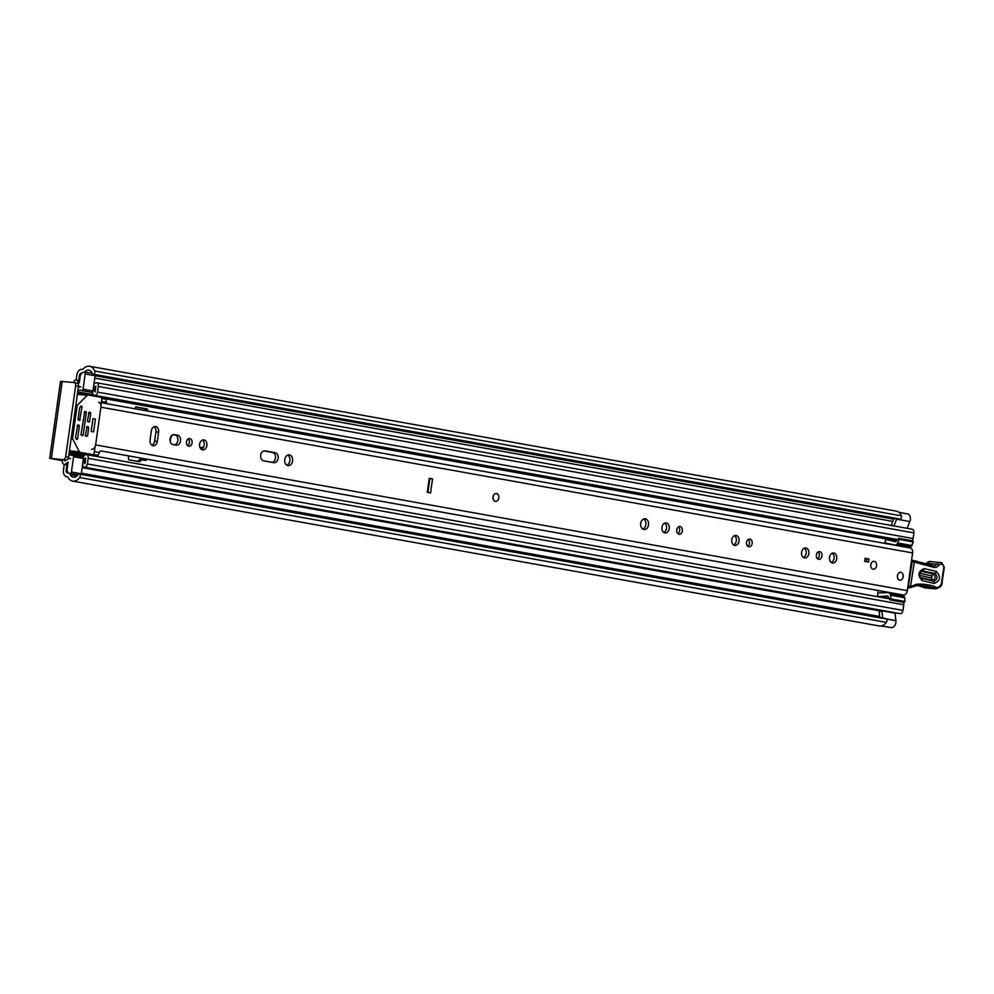 <?xml version="1.0" encoding="UTF-8"?>
<svg xmlns="http://www.w3.org/2000/svg" width="994" height="994" viewBox="0 0 994 994"><rect width="100%" height="100%" fill="white"/><g stroke="black" fill="none" stroke-linecap="round" stroke-linejoin="round"><path stroke-width="1.49" d="M79.818 474.175L886.474 619.026A2.286 1.553 100.2 0 1 886.921 620.989A2.286 1.553 100.2 0 1 886.362 622.381L79.719 477.542A2.286 1.553 -79.8 0 0 80.265 476.151A2.286 1.553 -79.8 0 0 79.818 474.175L79.619 473.939A1.218 0.832 -79.8 0 0 78.427 474.188L78.414 474.225A7.629 5.194 100.2 0 1 73.295 477.207A7.629 5.194 100.2 0 1 70.239 474.71A5.492 3.74 -79.8 0 0 68.039 472.908A5.492 3.74 -79.8 0 0 67.84 472.871L67.381 472.833A2.286 1.553 100.2 0 1 67.294 472.821A2.286 1.553 100.2 0 1 66.151 470.423L66.921 464.906M94.84 372.489A2.286 1.553 -79.8 0 0 94.691 371.023L901.334 515.861A2.286 1.553 100.2 0 1 901.483 517.327A2.286 1.553 100.2 0 1 900.514 519.154L93.858 374.316A2.286 1.553 -79.8 0 0 94.84 372.489M898.924 512.382L907.559 513.935A5.492 3.74 100.2 0 1 910.318 519.7A5.492 3.74 100.2 0 1 909.821 521.552L907.1 528.299M879.765 617.448L879.156 611.919L881.877 610.801L895.072 613.174L895.892 620.666A5.492 3.74 100.2 0 1 895.855 622.567A5.492 3.74 100.2 0 1 891.158 627.612A5.492 3.74 100.2 0 1 890.922 627.549M78.799 380.441L79.508 375.384A2.286 1.553 100.2 0 1 81.371 373.272L81.371 373.272M62.448 460.471L54.359 458.88M64.262 464.434L63.454 470.162A6.25 4.249 100.2 0 0 66.598 476.722L66.834 476.76A6.25 4.249 100.2 0 1 66.598 476.722M54.335 459.017L66.039 460.011L49.7 458.296L62.411 460.694L62.56 459.675M76.128 379.969L76.811 375.123A6.25 4.249 100.2 0 1 81.93 369.346L82.378 369.395A1.528 1.044 -79.8 0 0 83.173 369.022A11.593 7.89 100.2 0 1 89.622 366.277A11.593 7.89 100.2 0 1 94.691 371.023M84.328 372.34A5.492 3.74 -79.8 0 0 84.676 371.98A7.629 5.194 100.2 0 1 88.926 370.178A7.629 5.194 100.2 0 1 92.492 374.005L92.504 374.042A1.218 0.832 -79.8 0 0 93.598 374.514L93.858 374.316M93.598 374.514L900.514 519.154M886.474 619.026L79.619 473.939M881.119 625.959L890.922 627.562M906.901 513.823L898.8 512.283M89.622 366.277L896.277 511.127A11.593 7.89 100.2 0 1 901.334 515.861M886.362 622.381A11.593 7.89 100.2 0 1 879.243 625.959L72.587 481.108A11.593 7.89 100.2 0 1 67.952 477.306A1.528 1.044 -79.8 0 0 67.281 476.797L66.834 476.76M79.719 477.542A11.593 7.89 100.2 0 1 72.587 481.108M49.7 458.296L60.51 381.361L73.991 382.553A3.044 2.075 -79.8 0 1 74.115 382.578L76.973 383.088A3.044 2.075 100.2 0 1 78.501 386.281L75.643 385.771A3.044 2.075 -79.8 0 0 74.115 382.578M63.181 459.489A3.044 2.075 -79.8 0 0 65.679 456.668L75.643 385.771M74.227 382.603L76.849 383.075A3.044 2.075 100.2 0 1 76.973 383.088M65.679 456.668L68.536 457.19L78.501 386.281M68.536 457.19A3.044 2.075 100.2 0 1 66.039 460.011M885.468 618.641A1.218 0.832 100.2 0 1 886.275 618.777M900.253 519.353A1.218 0.832 100.2 0 1 899.732 519.502L93.076 374.651M881.877 610.801L882.66 617.97M896.712 518.955A5.492 3.74 100.2 0 1 896.625 519.179L893.904 525.925M892.923 525.751L891.419 524.72L893.941 518.458M496.242 493.484A3.964 2.895 95.5 0 0 492.999 497.037A3.964 2.895 95.5 0 0 495.31 501.361A3.964 2.895 95.5 0 0 495.484 501.386M152.977 445.685A5.032 3.678 95.5 0 0 153.188 445.722A5.032 3.678 95.5 0 0 157.3 441.361L158.593 432.154A5.032 3.678 95.5 0 0 155.449 426.501A5.032 3.678 95.5 0 0 151.337 430.849L150.044 440.056A5.032 3.678 95.5 0 0 152.977 445.685M151.883 445.237A5.032 3.678 95.5 0 0 154.604 441.1L155.909 431.905A5.032 3.678 95.5 0 0 154.07 426.724M189.817 438.54A3.889 2.845 95.5 0 0 189.655 438.516A3.889 2.845 95.5 0 0 186.462 441.995A3.889 2.845 95.5 0 0 188.736 446.231A3.889 2.845 95.5 0 0 188.91 446.256A3.889 2.845 95.5 0 0 192.09 442.777A3.889 2.845 95.5 0 0 189.817 438.54M203.944 439.907A5.032 3.678 95.5 0 0 203.72 439.882A5.032 3.678 95.5 0 0 199.595 444.393A5.032 3.678 95.5 0 0 202.54 449.872A5.032 3.678 95.5 0 0 202.764 449.897A5.032 3.678 95.5 0 0 206.889 445.399A5.032 3.678 95.5 0 0 203.944 439.907M289.403 454.879A5.417 3.964 95.5 0 0 289.167 454.842A5.417 3.964 95.5 0 0 284.731 459.688A5.417 3.964 95.5 0 0 287.9 465.59A5.417 3.964 95.5 0 0 288.136 465.614A5.417 3.964 95.5 0 0 292.571 460.769A5.417 3.964 95.5 0 0 289.403 454.879M680.095 526.572A3.889 2.845 95.5 0 0 679.933 526.547A3.889 2.845 95.5 0 0 676.74 530.026A3.889 2.845 95.5 0 0 679.014 534.263A3.889 2.845 95.5 0 0 679.188 534.287A3.889 2.845 95.5 0 0 682.381 530.808A3.889 2.845 95.5 0 0 680.095 526.572M666.291 522.931A5.032 3.678 95.5 0 0 666.079 522.906A5.032 3.678 95.5 0 0 661.954 527.416A5.032 3.678 95.5 0 0 664.899 532.896A5.032 3.678 95.5 0 0 665.11 532.921A5.032 3.678 95.5 0 0 669.248 528.41A5.032 3.678 95.5 0 0 666.291 522.931M645.354 518.781A5.417 3.964 95.5 0 0 645.118 518.756A5.417 3.964 95.5 0 0 640.683 523.602A5.417 3.964 95.5 0 0 643.851 529.491A5.417 3.964 95.5 0 0 644.087 529.529A5.417 3.964 95.5 0 0 648.523 524.683A5.417 3.964 95.5 0 0 645.354 518.781M749.898 539.108A3.889 2.845 95.5 0 0 749.737 539.083A3.889 2.845 95.5 0 0 746.544 542.562A3.889 2.845 95.5 0 0 748.817 546.799A3.889 2.845 95.5 0 0 748.991 546.824A3.889 2.845 95.5 0 0 752.185 543.345A3.889 2.845 95.5 0 0 749.898 539.108M736.107 535.468A5.032 3.678 95.5 0 0 735.883 535.443A5.032 3.678 95.5 0 0 731.758 539.941A5.032 3.678 95.5 0 0 734.703 545.42A5.032 3.678 95.5 0 0 734.926 545.457A5.032 3.678 95.5 0 0 739.051 540.947A5.032 3.678 95.5 0 0 736.107 535.468M805.91 548.005A5.032 3.678 95.5 0 0 805.687 547.967A5.032 3.678 95.5 0 0 801.562 552.478A5.032 3.678 95.5 0 0 804.506 557.957A5.032 3.678 95.5 0 0 804.73 557.994A5.032 3.678 95.5 0 0 808.855 553.484A5.032 3.678 95.5 0 0 805.91 548.005M819.702 551.645A3.889 2.845 95.5 0 0 819.541 551.62A3.889 2.845 95.5 0 0 816.347 555.099A3.889 2.845 95.5 0 0 818.621 559.336A3.889 2.845 95.5 0 0 818.795 559.361A3.889 2.845 95.5 0 0 821.988 555.87A3.889 2.845 95.5 0 0 819.702 551.645M833.829 553.012A5.032 3.678 95.5 0 0 833.606 552.987A5.032 3.678 95.5 0 0 829.481 557.497A5.032 3.678 95.5 0 0 832.425 562.977A5.032 3.678 95.5 0 0 832.649 563.002A5.032 3.678 95.5 0 0 836.774 558.491A5.032 3.678 95.5 0 0 833.829 553.012M874.248 561.361A3.964 2.895 95.5 0 0 874.074 561.337A3.964 2.895 95.5 0 0 870.819 564.878A3.964 2.895 95.5 0 0 873.142 569.202A3.964 2.895 95.5 0 0 873.316 569.227A3.964 2.895 95.5 0 0 876.559 565.673A3.964 2.895 95.5 0 0 874.248 561.361M900.875 572.32A3.964 2.895 95.5 0 0 900.701 572.295A3.964 2.895 95.5 0 0 897.458 575.849A3.964 2.895 95.5 0 0 899.769 580.173A3.964 2.895 95.5 0 0 899.943 580.198A3.964 2.895 95.5 0 0 903.198 576.644A3.964 2.895 95.5 0 0 900.875 572.32M831.332 562.517A5.032 3.678 95.5 0 0 834.103 558.081A5.032 3.678 95.5 0 0 832.226 553.211M817.49 558.765A3.889 2.845 95.5 0 0 819.304 555.497A3.889 2.845 95.5 0 0 818.149 551.956M803.413 557.51A5.032 3.678 95.5 0 0 806.184 553.074A5.032 3.678 95.5 0 0 804.308 548.191M733.609 544.973A5.032 3.678 95.5 0 0 736.368 540.537A5.032 3.678 95.5 0 0 734.504 535.654M747.687 546.228A3.889 2.845 95.5 0 0 749.501 542.972A3.889 2.845 95.5 0 0 748.345 539.419M642.77 529.081A5.417 3.964 95.5 0 0 645.851 524.26A5.417 3.964 95.5 0 0 643.739 518.955M663.806 532.436A5.032 3.678 95.5 0 0 666.564 528A5.032 3.678 95.5 0 0 664.7 523.13M677.883 533.691A3.889 2.845 95.5 0 0 679.697 530.436A3.889 2.845 95.5 0 0 678.542 526.882M286.819 465.167A5.417 3.964 95.5 0 0 289.9 460.346A5.417 3.964 95.5 0 0 287.788 455.041M272.232 462.384A5.032 3.678 95.5 0 0 275.524 457.339A5.032 3.678 95.5 0 0 272.53 452.456L263.907 450.903M201.447 449.425A5.032 3.678 95.5 0 0 204.205 444.989A5.032 3.678 95.5 0 0 202.341 440.106M187.605 445.66A3.889 2.845 95.5 0 0 189.419 442.392A3.889 2.845 95.5 0 0 188.264 438.851M174.621 444.852A5.032 3.678 95.5 0 0 177.914 439.808A5.032 3.678 95.5 0 0 174.919 434.925L173.329 434.639M432.552 478.872L430.576 492.9L427.271 492.316L429.246 478.288L432.552 478.872L429.855 478.611L427.917 492.428M176.211 445.138A5.032 3.678 95.5 0 0 176.435 445.175A5.032 3.678 95.5 0 0 180.56 440.665A5.032 3.678 95.5 0 0 177.615 435.186L174.422 434.614A5.032 3.678 95.5 0 0 174.198 434.589A5.032 3.678 95.5 0 0 170.073 439.087A5.032 3.678 95.5 0 0 173.018 444.567L176.211 445.138M273.822 462.67A5.032 3.678 95.5 0 0 274.046 462.695A5.032 3.678 95.5 0 0 278.171 458.197A5.032 3.678 95.5 0 0 275.226 452.717L265 450.878A5.032 3.678 95.5 0 0 264.789 450.854A5.032 3.678 95.5 0 0 260.652 455.351A5.032 3.678 95.5 0 0 263.609 460.831L273.822 462.67M101.239 402.707L910.243 547.98A4.721 3.218 100.2 0 1 912.616 552.937L907.323 590.647A4.721 3.218 100.2 0 1 903.273 594.996L102.941 451.276M98.53 402.222A4.721 3.218 100.2 0 1 100.903 407.18L95.61 444.902A4.721 3.218 100.2 0 1 91.56 449.238M868.507 562.032L864.668 561.337L865.091 558.317L868.942 559.013L868.507 562.032M100.978 450.928A3.044 2.075 100.2 0 0 99.35 452.518L98.058 455.376L93.349 454.531M107.054 403.75A3.044 2.075 -79.8 0 1 106.408 402.284L105.948 399.265L101.761 398.507M865.066 558.491L868.942 559.013M866.867 558.814L866.47 561.66M429.222 478.499L429.855 478.611L429.209 479.381A3.206 2.174 -79.8 0 0 429.073 479.555M427.768 492.403L427.358 491.757M910.964 564.729L911.709 564.741M934.919 573.389L921.326 570.842C919.86 570.444 918.717 578.719 920.655 577.999L933.602 581.241C937.727 579.477 938.174 576.855 934.919 573.389A2.286 1.553 -77 0 0 936.236 571.388C941.206 576.706 940.535 580.72 934.223 583.428L922.221 580.645C917.251 575.327 917.922 571.314 924.246 568.618L936.236 571.388M921.413 571.289L933.403 574.06C935.988 576.818 935.64 578.893 932.36 580.297L920.357 577.526A2.286 1.553 103 0 1 919.748 575.352L931.738 578.123L932.086 576.048L920.096 573.277A2.286 1.553 103 0 1 921.413 571.289M907.733 587.678L909.324 587.827A1.528 1.118 -84.5 0 0 909.498 587.827A1.528 1.031 -96.5 0 0 909.647 587.827L909.647 587.827A1.528 1.031 -96.5 0 0 910.516 586.41A13.717 10.039 95.5 0 0 913.561 585.416A16.774 12.263 -84.5 0 1 917.984 584.149A88.404 64.66 -84.5 0 1 934.298 586.398L935.168 586.945A6.101 4.461 95.5 0 0 941.629 582.236L943.803 567.437A2.746 2.013 95.5 0 0 942.3 564.281L941.902 564.194A5.032 3.678 95.5 0 0 938.734 565.462A7.629 5.579 -84.5 0 1 933.938 567.375L914.294 562.119L910.516 586.41L908.379 586.075L912.157 561.796A1.528 1.118 -84.5 0 1 913.511 560.529A1.528 1.031 103 0 1 914.294 562.119L912.157 561.796A1.528 1.118 -84.5 0 1 912.169 561.772L911.386 561.722M925.128 587.876L935.478 588.87A7.629 5.579 -84.5 0 1 933.614 588.237L923.264 587.243A1.528 0.982 122 0 1 922.979 587.143L925.128 587.876A7.629 5.579 95.5 0 1 923.264 587.243L917.897 585.553A86.876 63.541 -84.5 0 1 922.494 586.758L932.844 587.752L934.298 586.398M917.089 561.399L933.155 565.772A1.528 1.031 103 0 1 933.938 567.375M922.246 563.25L922.979 564.828M913.685 560.566L922.407 563.287M916.766 561.275L917.499 562.865M903.186 576.756A3.964 2.895 -84.5 0 1 899.943 580.198A3.964 2.895 -84.5 0 1 897.47 575.737A3.964 2.895 -84.5 0 1 900.701 572.295A3.964 2.895 -84.5 0 1 903.186 576.756M498.826 497.957A3.964 2.895 -84.5 0 1 495.596 501.386A3.964 2.895 -84.5 0 1 493.111 496.938A3.964 2.895 -84.5 0 1 496.354 493.496A3.964 2.895 -84.5 0 1 498.826 497.957M876.546 565.785A3.964 2.895 -84.5 0 1 873.316 569.227A3.964 2.895 -84.5 0 1 870.831 564.766A3.964 2.895 -84.5 0 1 874.074 561.337A3.964 2.895 -84.5 0 1 876.546 565.785M884.722 543.395L884.846 542.513M896.302 541.009L885.555 539.083L885.07 542.538M148.379 411.168A1.528 1.118 -84.5 0 1 148.292 411.031L147.472 409.466A1.528 1.118 95.5 0 0 146.764 408.882L135.954 406.944L135.122 408.795M145.981 410.746L145.199 409.255A1.528 1.118 95.5 0 0 144.49 408.671L135.557 407.068M128.512 455.898L128.524 459.75L139.346 461.688A1.528 1.118 95.5 0 0 140.179 461.378L141.384 460.185A1.528 1.118 -84.5 0 1 142.217 459.887L145.335 460.446A1.528 1.118 95.5 0 0 146.64 459.153M878.112 590.498L877.466 596.661L887.903 595.978M137.619 461.378A1.528 1.118 95.5 0 0 137.905 461.166L139.098 459.961A1.528 1.118 -84.5 0 1 139.943 459.663L142.08 459.874M143.608 460.135A1.528 1.118 95.5 0 0 144.366 458.917L144.391 458.756M91.523 392.369A6.324 4.311 100.2 0 1 93.088 394.133A3.504 2.386 -79.8 0 0 94.517 395.326A3.504 2.386 -79.8 0 0 97.511 392.096L98.307 386.442A3.504 2.386 -79.8 0 0 96.542 382.752A3.504 2.386 -79.8 0 0 94.629 383.56A7.467 5.082 100.2 0 1 93.896 384.243L95.089 375.732L893.668 519.129L95.101 375.695M73.457 382.504A3.504 2.386 100.2 0 1 76.302 379.994A3.504 2.386 100.2 0 1 77.681 381.1A7.467 5.082 -79.8 0 0 79.222 382.889L80.116 376.515A4.572 3.119 -79.8 0 1 83.856 372.29L84.378 372.34A1.528 1.044 -79.8 0 1 84.44 372.352L84.49 372.365M77.83 391.04A6.324 4.311 -79.8 0 1 80.638 390.22A6.324 4.311 -79.8 0 1 81.533 390.543A1.528 1.044 -79.8 0 0 83.049 389.213L92.951 390.99L93.138 389.598A9.679 6.585 100.2 0 1 95.039 391.971L95.871 386.094A10.822 7.368 100.2 0 1 93.361 388.02L93.896 384.243M92.951 390.99A1.528 1.044 100.2 0 1 91.423 392.319M62.411 460.731A3.504 2.386 100.2 0 0 64.163 464.422A3.504 2.386 100.2 0 0 66.089 463.626A7.467 5.082 -79.8 0 1 68.077 462.173L67.182 468.547A4.572 3.119 -79.8 0 0 69.481 473.343A4.572 3.119 -79.8 0 0 69.655 473.368L70.176 473.417A1.528 1.044 -79.8 0 0 71.419 472.001L81.309 473.778L82.514 465.267A7.467 5.082 100.2 0 1 83.024 466.074A3.504 2.386 -79.8 0 0 84.415 467.192A3.504 2.386 -79.8 0 0 87.41 463.962L88.205 458.309A3.504 2.386 -79.8 0 0 86.453 454.618A3.504 2.386 -79.8 0 0 84.465 455.476A6.324 4.311 100.2 0 1 82.514 456.88M82.514 465.267L83.036 461.489A10.822 7.368 100.2 0 1 84.95 463.838L85.77 457.961A9.679 6.585 100.2 0 1 83.26 459.911L83.459 458.52L73.568 456.743A1.528 1.044 -79.8 0 0 72.45 455.165A6.324 4.311 -79.8 0 1 71.009 455.252A6.324 4.311 -79.8 0 1 68.984 453.972M82.34 456.942A1.528 1.044 100.2 0 1 83.459 458.52M884.822 542.749A3.814 2.597 -79.8 0 0 885.12 542.848L894.712 545.035A4.113 2.808 -79.8 0 0 894.799 545.047A4.113 2.808 -79.8 0 0 897.097 544.066L899.21 539.394L898.675 538.338L912.74 540.86L913.287 541.916L911.163 546.601A4.113 2.808 100.2 0 1 908.864 547.582A4.113 2.808 100.2 0 1 908.777 547.557L894.886 545.06M885.555 539.083L895.395 541.755L898.675 538.338M877.764 592.971A3.814 2.597 -79.8 0 1 878.075 592.933L888.027 592.623A4.113 2.808 -79.8 0 1 888.425 592.66A4.113 2.808 -79.8 0 1 890.077 594.014L890.686 595.195L904.751 597.729L904.142 596.549A4.113 2.808 100.2 0 0 902.49 595.182L888.425 592.66M83.049 389.213L85.198 373.955A1.528 1.044 -79.8 0 0 84.44 372.352M78.501 386.231A10.822 7.368 -79.8 0 0 80.042 386.778A10.822 7.368 -79.8 0 0 80.763 386.852L80.763 386.865A9.679 6.585 -79.8 0 0 78.352 387.312M71.419 472.001L73.568 456.743M68.437 457.687A9.679 6.585 -79.8 0 0 70.412 458.557A9.679 6.585 -79.8 0 0 70.686 458.594L70.686 458.607A10.822 7.368 -79.8 0 0 67.89 458.917M66.002 459.998A10.822 7.368 -79.8 0 0 64.846 461.079L64.834 459.887M903.459 602.302A3.504 2.386 100.2 0 1 903.77 604.75L902.974 610.403A3.504 2.386 100.2 0 1 899.968 613.633L84.415 467.192M96.542 382.752L912.107 529.193A3.504 2.386 100.2 0 1 913.871 532.883L913.076 538.537A3.504 2.386 100.2 0 1 912.169 540.761M904.751 597.729L904.913 601.494L890.835 598.972L890.015 599.891L887.754 595.953M890.835 598.972L890.686 595.195M904.913 601.494L904.093 602.426L890.015 599.891M912.082 545.557L898.017 543.035M899.21 539.394L913.287 541.916M83.036 461.489L83.26 459.911M93.138 389.598L93.361 388.02M95.076 375.011A1.528 1.044 100.2 0 1 95.089 375.732L85.198 373.955M95.399 419.07L92.976 418.636L91.175 431.458L93.598 431.893L95.399 419.07M77.805 424.848L75.532 437.211L76.513 439.485L77.52 439.124L79.383 425.904L77.159 425.693M95.026 446.84L94.119 453.301A1.528 1.118 -84.5 0 1 92.815 454.618L80.079 452.332A1.528 1.118 -84.5 0 1 79.358 451.748L72.786 439.099A1.528 1.118 -84.5 0 1 72.612 437.969L77.097 406.037A1.528 1.118 -84.5 0 1 77.569 405.03L87.298 395.301A1.528 1.118 -84.5 0 1 88.131 395.003L100.866 397.289A1.528 1.118 -84.5 0 1 101.761 398.992L100.891 405.192M82.08 406.658L81.222 405.962L79.669 407.776L78.029 419.48L79.57 420.524L82.08 406.658L80.651 406.521M69.344 451.438L80.39 453.426A1.528 1.118 95.5 0 0 80.526 453.438M87.149 426.525L85.36 435.484L85.795 436.341L87.559 435.881L88.727 427.582L86.503 427.37M89.162 412.199L87.373 421.158L88.913 422.214L89.572 421.555L90.74 413.255L88.516 413.044M84.763 411.417L80.961 434.701L82.539 435.757L83.161 435.099L86.341 412.46L84.117 412.249M78.936 425.059L79.383 425.904M88.28 426.737L88.727 427.582M90.292 412.398L90.74 413.255M85.894 411.615L86.341 412.46M172.881 434.788A6.859 5.02 95.5 0 0 170.471 439.584A6.859 5.02 95.5 0 0 170.483 442.268M886.437 618.964L895.892 620.666M79.508 375.384L80.34 375.533M94.753 378.118L892.749 521.403M66.151 470.423L67.232 470.609M81.396 473.156L879.665 616.491M84.676 371.98L92.268 373.346M70.239 474.71L77.023 475.927M51.377 458.358L62.2 381.423M896.625 519.179L909.821 521.552M154.604 441.1L157.3 441.361M100.903 407.18L912.616 552.937M95.61 444.902L907.323 590.647M99.35 452.518L94.355 451.624M106.408 402.284L101.425 401.39M272.53 452.456L275.226 452.717M174.919 434.925L177.615 435.186M155.909 431.905L158.593 432.154M934.223 583.428A2.286 1.553 -77 0 0 933.602 581.241L932.36 580.297A2.286 1.553 103 0 1 931.738 578.123M911.573 560.343L913.3 560.504M912.89 586.721A1.528 0.932 -118.8 0 0 913.262 586.646L909.647 587.827A1.528 1.528 0 0 1 909.324 587.827A1.528 1.118 -84.5 0 1 908.379 586.075M916.903 585.565A1.528 1.031 -92.1 0 0 917.002 585.578L913.262 586.646A1.528 0.932 -118.8 0 0 913.561 585.416M935.168 586.945A1.528 0.982 -58 0 1 933.614 588.237L932.844 587.752A86.876 63.541 95.5 0 0 923.091 585.752L917.002 585.578A1.528 1.031 -92.1 0 0 917.984 584.149M923.091 585.752A86.876 63.541 95.5 0 0 917.089 585.565M941.306 562.641L941.517 562.679A1.528 1.031 103 0 1 942.3 564.281M933.304 565.797A6.101 4.461 95.5 0 0 933.577 565.834A6.101 4.461 95.5 0 0 936.994 564.244A6.56 4.796 -84.5 0 1 940.659 562.517A6.56 4.796 -84.5 0 1 941.119 562.592A1.528 1.031 103 0 1 941.219 562.604L941.219 562.604A1.528 1.031 103 0 1 941.902 564.194M930.769 561.598A6.56 4.796 95.5 0 0 930.322 561.523A6.56 4.796 95.5 0 0 926.644 563.25L936.994 564.244A1.528 0.708 40 0 1 938.734 565.462M925.563 564.008L926.184 563.387A1.528 0.708 -140 0 1 926.644 563.25A6.101 4.461 -84.5 0 1 925.787 564.058M922.27 586.708L922.979 587.143A1.528 0.982 122 0 1 922.767 586.932M909.162 587.789L907.733 587.653M922.221 580.645A2.286 1.553 -77 0 0 921.6 578.471M922.917 570.606A2.286 1.553 -77 0 0 924.246 568.618M932.086 576.048A2.286 1.553 103 0 1 933.403 574.06M77.445 393.748L80.179 394.233M101.674 398.097L896.489 540.811M69.294 451.798L85.521 454.718M77.681 381.1L79.433 381.41M66.089 463.626L67.828 463.937M82.328 466.534L83.558 466.758M885.778 539.568L895.967 541.395M889.208 598.301L877.814 596.263M98.307 386.442L913.871 532.883M97.511 392.096L913.076 538.537M77.706 391.884L93.486 394.717M77.544 393.065L897.01 540.214M77.544 393.115L87.994 394.991L77.42 393.972L88.068 394.991M100.99 397.314L896.986 540.251M87.41 463.962L902.974 610.403M88.205 458.309L903.77 604.75M69.095 453.227L84.055 455.923M69.22 452.332L84.825 455.128L69.22 452.32M890.077 594.014L904.142 596.549M911.163 546.601L897.097 544.066M78.004 474.821L70.176 473.417M144.366 458.917L146.354 459.104M146.727 410.882L148.292 411.031M139.098 459.961L141.384 460.185M137.905 461.166L140.179 461.378M144.49 408.671L146.764 408.882M145.199 409.255L147.472 409.466M69.356 451.301L80.079 452.332M79.358 451.748L69.431 450.791M77.37 394.357L87.298 395.301M92.815 454.618L80.39 453.426M76.252 439L77.52 439.124M71.096 438.938L72.786 439.099M75.743 405.9L77.097 406.037M77.569 405.03L75.892 404.869M72.612 437.969L71.257 437.845M78.017 419.667L80.228 419.878M85.347 435.67L87.559 435.881M87.36 421.344L89.572 421.555M80.949 434.887L83.161 435.099M68.039 472.908L68.673 473.02M881.529 625.885L891.158 627.612M79.247 473.716L885.902 618.554M100.928 450.941L894.749 593.48M911.573 560.33L913.399 560.504A1.528 1.528 0 0 1 913.598 560.541L916.853 561.287M935.478 588.87C940.175 587.727 942.387 585.553 942.101 582.36L944.275 567.574L941.604 562.703L930.322 561.523L926.184 563.387M933.577 565.834L922.37 563.275M76.302 379.994L79.545 380.565M94.045 383.175L94.865 383.324M94.517 395.326L897.619 539.531M64.163 464.422L67.679 465.043M82.179 467.652L881.119 611.111M86.453 454.618L889.468 598.81M93.212 389.076L95.573 389.499M83.136 460.843L85.484 461.266L83.136 460.843M894.799 545.047L908.864 547.582M81.744 390.617L91.647 392.394M72.798 455.14L82.688 456.917M139.881 459.65L142.154 459.874M92.877 454.618L80.464 453.426M200.005 447.561L203.559 447.3"/></g></svg>
